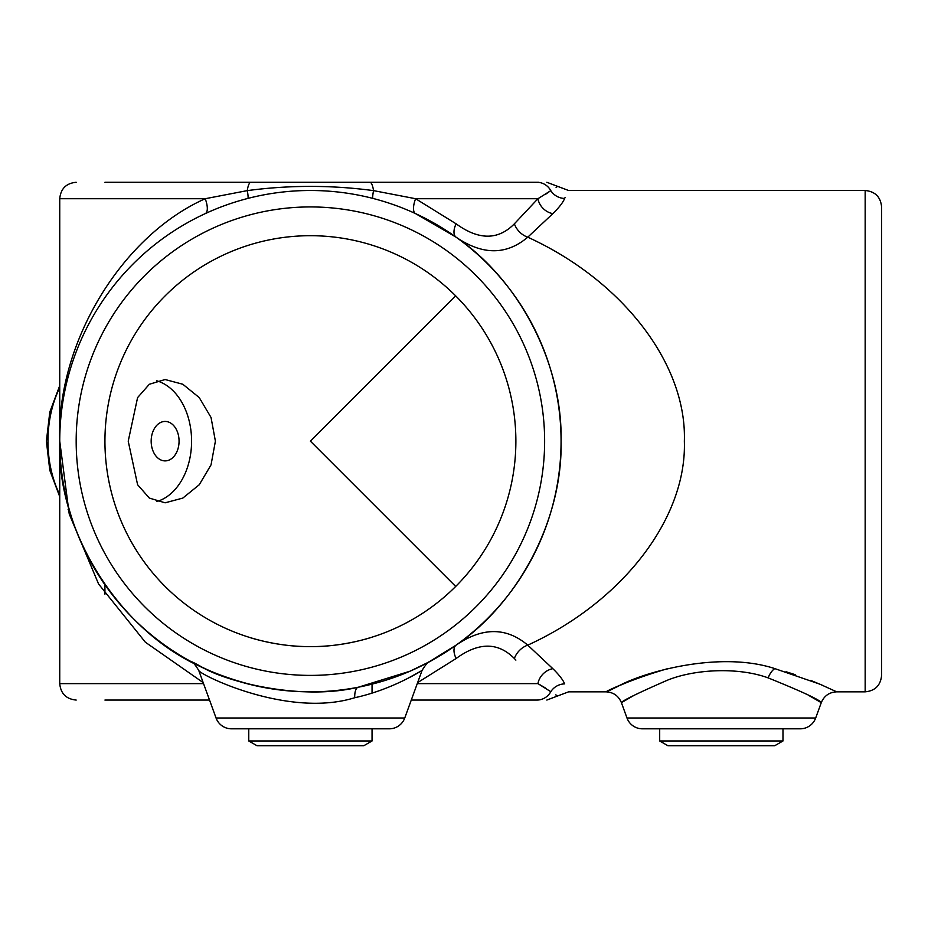 <?xml version="1.0" encoding="UTF-8"?>
<svg xmlns="http://www.w3.org/2000/svg" width="928" height="928" viewBox="0 0 928 928"><rect width="100%" height="100%" fill="white"/><g stroke="black" fill="none" stroke-linecap="round" stroke-linejoin="round"><path stroke-width="1.39" d="M881.6 441.171L881.6 675.398C880.626 685.386 875.15 690.861 865.163 691.836L865.163 190.495C875.15 191.47 880.626 196.956 881.6 206.932L881.6 441.171M427.68 662.708L456.1 645.146C519.726 601.785 562.774 518.149 561.069 441.171A250.664 250.664 0 0 1 310.404 691.836A250.664 250.664 0 0 1 59.74 441.171C56.341 532.417 120.965 633.488 205.216 668.694L199.903 666.165M406.522 679.041L422.043 670.48C421.741 670.538 392.092 689.69 354.716 697.728C287.958 718.539 199.334 674.424 198.766 670.48C195.205 664.645 192.699 661.722 191.238 661.699L191.412 661.803M262.264 687.172C205.204 674.969 172.828 650.458 202.095 667.232C227.186 681.894 300.753 701 358.312 687.219L409.967 671.222L429.652 661.652M198.766 670.48L216.062 718.005A16.437 16.437 0 0 0 231.513 728.816L389.296 728.816A16.437 16.437 0 0 0 404.747 718.005L422.043 670.48C425.604 664.645 428.11 661.722 429.571 661.699L429.386 661.803M808.427 695.246L821.268 702.658C820.12 700.025 802.418 691.766 768.129 677.881C737.98 666.803 693.68 669.146 666.466 680.607C637.339 693.378 622.317 700.721 621.412 702.658L634.091 695.339M667.58 668.682C613.141 684.562 589.268 700.953 618.721 685.943C643.696 672.174 719.386 650.435 774.764 668.589L819.784 684.133L836.708 691.836L865.163 691.836M823.496 685.746L810.852 680.444M795.134 674.656L786.016 671.733M555.768 694.875L557.705 695.942L568.586 691.836L605.961 691.836C613.373 692.218 618.524 695.814 621.412 702.658L626.992 718.005A16.437 16.437 0 0 0 642.443 728.816L800.238 728.816A16.437 16.437 0 0 0 815.677 718.005L821.268 702.658C824.157 695.826 829.307 692.218 836.708 691.836M215.4 441.171L211.039 417.472L199.23 397.567L182.816 384.25L165.114 379.529L149.338 384.262L137.588 397.613L128.226 441.171L137.599 484.741L149.35 498.081L165.114 502.814L182.816 498.081L199.242 484.764L211.039 464.87L215.4 441.171M515.875 441.171A205.471 205.471 0 0 0 310.404 235.7A205.471 205.471 0 0 0 104.934 441.171A205.471 205.471 0 0 0 310.404 646.63A205.471 205.471 0 0 0 515.875 441.171M104.934 594.175L104.934 584.756M104.934 182.282L536.952 182.282C549.678 182.282 549.678 182.282 536.952 182.282A16.437 15.904 90 0 1 550.791 190.623C559.793 184.997 559.793 184.997 550.791 190.623A16.437 15.822 -156.6 0 0 564.63 198.453L565.048 197.583M455.694 295.881L310.404 441.171L455.694 586.45M104.934 700.06L209.531 700.06M411.278 700.06L536.952 700.06C549.678 700.06 549.678 700.06 536.952 700.06L411.278 700.06M372.047 684.145L372.047 693.088L372.047 684.145M372.047 637.176C372.731 636.968 343.522 646.955 310.428 646.63C277.217 646.955 248.089 636.968 248.762 637.176C248.101 636.968 277.228 646.955 310.404 646.63C343.522 646.955 372.731 636.968 372.047 637.176M659.692 670.828L647.013 674.83M631.771 680.468L620.774 685.05M564.63 198.453C569.862 187.862 569.862 187.862 564.63 198.453C563.041 202.443 559.108 207.501 552.856 213.637L527.754 237.185C622.676 280.546 686.894 364.194 684.354 441.171C686.894 518.149 622.676 601.785 527.754 645.146L552.856 668.694C559.108 674.83 563.041 679.899 564.63 683.878C569.862 694.469 569.862 694.469 564.63 683.878C569.862 694.469 569.862 694.469 564.63 683.878A16.437 15.822 -23.4 0 0 550.791 691.708A16.437 15.904 90 0 1 536.952 700.06M203.545 683.623L59.74 683.623L59.74 198.72C60.703 188.732 66.19 183.257 76.177 182.282M515.875 660.11L514.379 658.52C498.058 642.048 478.639 642.048 456.1 658.52L417.635 682.602M203.174 682.602L145.348 642.199L98.554 583.956L69.229 514.008L59.74 441.171C56.341 343.928 120.965 236.246 205.216 198.72L247.277 190.623A16.437 4.176 -90 0 1 250.92 182.282M247.753 198.453A16.437 1.763 -104.5 0 0 247.277 190.623C289.385 184.997 331.458 184.997 373.52 190.623L415.593 198.72L456.1 223.81C478.755 240.294 498.174 240.294 514.379 223.81L537.938 198.72L550.791 190.623M59.74 439.826L59.74 441.171A250.664 250.664 0 0 1 310.404 190.495A250.664 250.664 0 0 1 561.069 441.171C562.774 364.194 519.726 280.546 456.1 237.185L415.593 213.637A16.437 6.357 -65.2 0 1 415.593 198.72L537.938 198.72A16.437 13.758 -135 0 0 552.856 213.637M456.1 658.52A16.437 8.259 -125.5 0 1 456.1 645.146C482.432 627.084 506.317 627.084 527.754 645.146A16.437 11.565 -45 0 0 514.379 658.52M514.379 223.81A16.437 11.565 -135 0 0 527.754 237.185C506.444 255.258 482.56 255.258 456.1 237.185A16.437 8.259 -54.5 0 1 456.1 223.81M538.913 182.282L369.889 182.282A16.437 4.176 90 0 1 373.52 190.623A16.437 1.763 -75.5 0 0 373.044 198.453M550.71 190.692L545.699 194.184M546.836 182.282L557.705 186.389L556.069 187.294M550.791 691.708C559.793 697.346 559.793 697.346 550.791 691.708L537.938 683.623L545.571 688.066M59.74 198.72L205.216 198.72A16.437 6.357 -114.8 0 1 205.216 213.637M552.856 668.694A16.437 13.758 -45 0 0 537.938 683.623L417.264 683.623M782.977 740.973L659.692 740.973L667.916 745.718L774.752 745.718L782.977 740.973L782.977 728.816M248.762 728.816L248.762 740.973L372.047 740.973L372.047 728.816M372.047 740.973L363.822 745.718L256.986 745.718L248.762 740.973M155.254 427.216A19.72 13.943 -90 0 1 174.974 427.216A19.72 13.943 -90 0 1 174.974 455.114A19.72 13.943 -90 0 1 155.254 455.114A19.72 13.943 -90 0 1 155.254 427.216M156.693 380.77A61.642 43.581 -90 0 1 189.741 423.4A61.642 43.581 -90 0 1 178.826 484.752A61.642 43.581 -90 0 1 156.693 501.572M76.177 441.171A234.227 234.227 0 0 0 310.404 675.398A234.227 234.227 0 0 0 544.632 441.171A234.227 234.227 0 0 0 310.404 206.932A234.227 234.227 0 0 0 76.177 441.171M59.74 387.602A94.343 66.712 90 0 0 47.943 441.171A94.343 66.712 90 0 0 59.74 494.728M358.312 687.219A16.437 6.078 -101 0 0 354.716 697.728M216.062 718.005L404.747 718.005M774.764 668.589A16.437 8.085 -74.8 0 0 768.129 677.881M626.992 718.005L815.677 718.005M69.809 511.514C63.092 488.406 59.74 464.963 59.74 441.171A250.664 250.664 0 0 1 310.404 190.495A250.664 250.664 0 0 1 561.069 441.171M69.902 511.85L68.104 509.611M59.74 496.7L49.799 470.287L46.4 441.171L49.799 412.055L59.74 385.642M557.705 186.389L568.586 190.495L865.163 190.495M59.74 683.623C60.703 693.599 66.19 699.086 76.177 700.06M557.705 695.942L546.836 700.06M659.692 728.816L659.692 740.973"/></g></svg>
